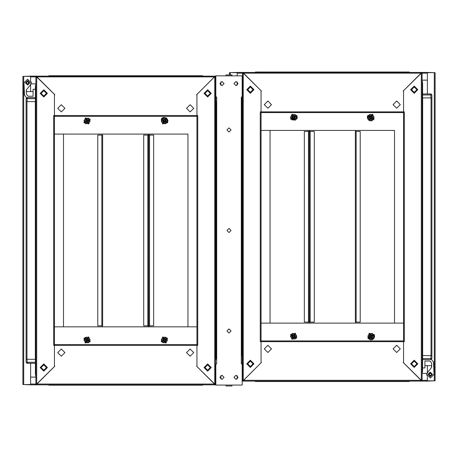 <?xml version="1.0" encoding="UTF-8"?>
<svg xmlns="http://www.w3.org/2000/svg" width="458" height="458" viewBox="0 0 458 458"><rect width="100%" height="100%" fill="white"/><g stroke="black" fill="none" stroke-linecap="round" stroke-linejoin="round"><path stroke-width="0.69" d="M231.966 75.73L231.966 74.957L226.034 74.957L226.034 75.73M226.034 385.968L226.034 385.195L226.034 385.968L231.966 385.968L231.966 385.195M427.371 93.93L427.371 72.673L435.1 72.673L435.1 380.856L427.371 380.856L427.371 376.333L427.366 381.113L422.087 381.113L403.532 362.816L403.532 341.685L261.043 341.691L261.043 111.838L403.532 111.838L403.532 341.691L404.311 341.685L404.311 111.844L403.532 111.844L403.532 90.713L422.087 72.416L427.366 72.416L427.371 73.188L427.366 80.144L422.087 80.144M229.475 74.957L229.475 72.673L237.204 72.673L237.204 75.73L237.21 72.416L242.488 72.416L261.043 90.713L261.043 111.844L260.264 111.844L260.264 341.685L261.043 341.685L261.043 362.816L243.267 380.592L242.139 381.113M355.351 131.423L360.246 131.423L360.246 322.106L355.351 322.106L355.351 131.423M309.368 131.423L314.274 131.423L314.274 322.106L309.368 322.106L309.368 131.423L309.247 322.106L304.352 322.106L304.352 131.423L309.247 131.423L309.368 322.106M257.808 72.032L254.825 72.416L255.627 72.032L258.593 72.032L258.593 72.416L258.593 72.032L405.983 72.032L405.983 72.416L405.983 72.032L408.948 72.032L408.948 72.416M431.19 93.993L422.602 93.93L430.846 93.93L431.877 94.961L431.877 358.562L430.846 358.562L430.846 359.593L422.602 359.593L422.602 358.562L430.846 358.562L430.846 355.603L431.877 355.603L431.052 355.603L431.052 97.926L431.877 97.926L430.846 97.926L430.846 94.961L422.602 94.961M403.532 323.909L403.532 323.136L394.515 323.136L394.515 130.393L261.043 130.393L261.043 323.909M403.532 111.838L403.532 91.434L403.172 91.073L421.057 73.188L421.057 72.416L422.087 72.416L422.087 381.113L409.75 381.113L408.983 381.497L405.983 381.497L405.983 381.113L405.983 381.497L258.593 381.497L258.593 381.113L258.593 381.497L255.627 381.497L255.627 381.113M261.043 129.62L261.043 130.393L270.06 130.393L270.06 323.136L261.043 323.136L403.532 323.136L403.532 130.393M403.532 340.907L261.043 340.907L261.043 112.616L403.532 112.616M30.629 363.297L30.629 384.554L22.9 384.554L22.9 76.371L30.629 76.371L30.629 80.894L30.634 76.114L35.913 76.114L54.468 94.411L54.468 115.542L196.957 115.536L196.957 345.389L54.468 345.389L54.468 344.611L196.957 344.611L54.468 344.611L54.468 115.536L53.689 115.542L53.689 345.384L54.468 345.384L54.468 366.515L35.913 384.812L30.634 384.812L30.629 384.039L30.634 377.083L35.913 377.083M102.649 325.804L97.754 325.804L97.754 135.121L102.649 135.121L102.649 325.804M148.632 325.804L143.726 325.804L143.726 135.121L148.632 135.121L148.632 325.804L148.753 135.121L153.648 135.121L153.648 325.804L148.753 325.804L148.632 135.121M215.861 384.812L203.175 384.812L202.373 385.195L199.407 385.195L199.407 384.812L199.407 385.195L52.017 385.195L52.017 384.812L52.017 385.195L49.052 385.195L49.052 384.812M35.398 98.665L27.154 98.665L27.154 101.624L26.123 101.624L26.948 101.624L26.948 359.301L26.123 359.301L27.154 359.301L27.154 362.267L35.398 362.267M54.468 133.318L54.468 327.607M54.468 134.091L63.485 134.091L63.485 326.835L54.468 326.835L196.957 326.835L187.94 326.835L187.94 134.091L54.468 134.091L54.468 326.835M214.739 384.812L214.733 76.635L215.512 76.114L215.512 384.812L196.957 366.515L196.957 345.384L197.736 345.384L197.736 115.542L196.957 115.542L196.957 94.411L214.733 76.635L214.739 76.114L203.175 76.114L202.373 75.73L203.175 76.114L202.407 75.73L199.407 75.73L199.407 76.114L199.407 75.73L202.373 75.73L202.373 76.114M52.017 76.114L52.017 75.73L52.017 76.114M196.957 327.607L196.957 344.611L54.468 344.611L196.957 344.611M54.468 116.315L196.957 116.315L54.468 116.315L196.957 116.321L196.957 326.835M422.087 81.85L422.602 83.11L422.087 83.11M430.846 93.93L430.846 94.961L431.877 94.961M422.087 370.419L422.602 370.419L422.436 372.222L422.087 372.222M409.75 381.113L408.948 381.497L408.948 381.113M242.488 83.11L242.139 83.11M255.627 72.032L255.627 72.416M242.139 370.419L242.488 370.419M26.123 101.624L26.123 98.665L27.154 97.634L27.154 98.665L26.123 98.665L26.123 362.267L27.154 363.297L26.123 362.267L27.154 362.267L27.154 363.297L35.398 363.297L35.398 374.117L35.913 374.117M35.913 86.808L35.398 86.808L35.564 85.005L35.913 85.005M48.25 384.812L49.052 385.195L48.25 384.812L35.913 384.812L35.913 76.114L48.25 76.114L49.052 75.73L49.052 76.114M215.512 374.117L215.861 374.117M202.711 385.138L202.373 384.812M215.861 86.808L215.512 86.808M374.106 334.449L374.587 336.029L374.329 337.66L373.373 339.006L371.925 339.802L370.27 339.876L367.768 338.107L374.106 334.449M367.768 115.422L367.293 116.945L367.528 118.582L368.461 119.944L369.898 120.763L371.604 120.849L374.106 119.08L367.768 115.422M161.193 119.12L162.275 117.946L163.638 117.362L166.62 118.072L167.994 120.511L167.531 122.778L161.193 119.12M290.469 119.08L296.767 119.149L297.288 117.523L296.807 115.422L290.469 119.08M229 333.018L231.061 330.957L229 328.896L226.939 330.957L229 333.018M229 232.527L231.061 230.466L229 228.399L226.939 230.466L229 232.527M229 132.03L231.061 129.969L229 127.908L226.939 129.969L229 132.03M222.044 379.401L224.105 377.34L222.044 375.274L219.983 377.34L222.044 379.401M235.956 379.401L238.017 377.34L235.956 375.274L233.895 377.34L235.956 379.401M235.956 85.652L238.017 83.591L235.956 81.53L233.895 83.591L235.956 85.652M222.044 85.652L224.105 83.591L222.044 81.53L219.983 83.591L222.044 85.652M369.846 117.883L370.31 116.16L372.028 116.624L371.57 118.341L369.846 117.883M372.028 336.905L370.31 337.369L369.846 335.645L371.57 335.182L372.028 336.905M369.824 336.922L370.293 335.159L372.056 335.634L371.581 337.391L369.824 336.922M372.268 335.508L370.173 334.947L369.606 337.042L371.707 337.609L372.268 335.508L370.167 334.935L369.6 337.048L371.713 337.615L372.28 335.502M369.045 337.369L372.033 338.17L372.835 335.182L369.846 334.38L369.045 337.369M294.729 335.645L294.265 337.369L292.548 336.905L293.005 335.182L294.729 335.645M294.752 116.607L294.282 118.37L292.519 117.895L292.994 116.137L294.752 116.607M292.307 118.021L294.402 118.582L294.969 116.481L292.862 115.914L292.296 118.027L294.408 118.593L294.975 116.481L292.868 115.92L292.307 118.021M295.536 116.155L292.542 115.353L291.74 118.347L294.729 119.149L295.536 116.155M292.548 116.624L294.265 116.16L294.729 117.883L293.005 118.341L292.548 116.624M414.227 360.24L417.833 363.847L414.227 367.453L410.62 363.847L414.227 360.24M414.227 86.075L417.833 89.682L414.227 93.289L410.62 89.682L414.227 86.075M250.349 93.289L246.742 89.682L250.349 86.075L253.955 89.682L250.349 93.289M250.349 367.453L246.742 363.847L250.349 360.24L253.955 363.847L250.349 367.453M292.519 335.634L294.282 335.159L294.752 336.922L292.994 337.391L292.519 335.634M294.969 337.042L294.402 334.947L292.307 335.508L292.868 337.609L294.969 337.042M294.975 337.048L294.408 334.935L292.296 335.502L292.862 337.615L294.975 337.048M291.74 335.182L292.542 338.17L295.536 337.369L294.729 334.38L291.74 335.182M393.101 104.624L396.708 108.231L400.315 104.624L396.708 101.018L393.101 104.624M264.26 104.624L267.867 108.231L271.474 104.624L267.867 101.018L264.26 104.624M414.227 92.774L417.318 89.682L414.227 86.591L411.135 89.682L414.227 92.774M414.227 92.384L416.935 89.682L414.227 86.974L411.524 89.682L414.227 92.384M271.474 348.904L267.867 345.292L264.26 348.904L267.867 352.511L271.474 348.904M400.315 348.904L396.708 345.292L393.101 348.904L396.708 352.511L400.315 348.904M411.524 363.847L414.227 366.555L416.935 363.847L414.227 361.139L411.524 363.847M253.051 89.682L250.349 86.974L247.641 89.682L250.349 92.384L253.051 89.682M372.056 117.895L370.293 118.37L369.824 116.607L371.581 116.137L372.056 117.895M369.606 116.481L370.173 118.582L372.268 118.021L371.713 115.914L369.6 116.481L370.167 118.593L372.28 118.027L371.707 115.92L369.606 116.481M372.835 118.347L372.033 115.353L369.045 116.155L369.846 119.149L372.835 118.347M250.349 360.755L247.257 363.847L250.349 366.938L253.44 363.847L250.349 360.755M250.349 361.139L247.641 363.847L250.349 366.555L253.051 363.847L250.349 361.139M428.31 374.409L430.423 376.522L432.535 374.409L430.423 372.297L428.31 374.409M422.602 367.969L424.91 367.969L424.91 361.013L429.552 361.013L430.383 361.431L431.676 363.274L431.734 366.961L431.734 365.65L424.91 365.65L431.734 365.65L431.31 367.785L427.972 371.764L426.816 374.409L430.423 378.022L434.029 374.409L433.56 362.272M430.423 372.348L432.484 374.409L430.423 376.47L428.362 374.409L430.423 372.348M430.423 373.121L431.711 374.409L430.423 375.697L429.135 374.409L430.423 373.121M88.154 339.344L87.69 341.067L85.972 340.603L86.43 338.886L88.154 339.344M85.972 120.322L87.69 119.859L88.154 121.582L86.43 122.04L85.972 120.322M88.176 120.305L87.707 122.068L85.944 121.593L86.419 119.836L88.176 120.305M85.732 121.719L87.827 122.28L88.394 120.185L86.293 119.618L85.732 121.719L87.833 122.292L88.4 120.179L86.287 119.612L85.72 121.725M88.955 119.859L85.967 119.057L85.165 122.046L88.154 122.847L88.955 119.859M163.271 121.582L163.735 119.859L165.453 120.322L164.994 122.04L163.271 121.582M163.248 340.62L163.718 338.857L165.481 339.332L165.006 341.09L163.248 340.62M165.693 339.206L163.598 338.645L163.031 340.741L165.138 341.313L165.704 339.201L163.592 338.634L163.025 340.746L165.132 341.307L165.693 339.206M162.464 341.073L165.458 341.874L166.26 338.88L163.271 338.078L162.464 341.073M165.453 340.603L163.735 341.067L163.271 339.344L164.994 338.886L165.453 340.603M43.773 96.987L40.167 93.38L43.773 89.774L47.38 93.38L43.773 96.987M43.773 371.152L40.167 367.545L43.773 363.938L47.38 367.545L43.773 371.152M207.651 363.938L211.258 367.545L207.651 371.152L204.045 367.545L207.651 363.938M207.651 89.774L211.258 93.38L207.651 96.987L204.045 93.38L207.651 89.774M165.481 121.593L163.718 122.068L163.248 120.305L165.006 119.836L165.481 121.593M163.031 120.185L163.598 122.28L165.693 121.719L165.132 119.618L163.031 120.185M163.025 120.179L163.592 122.292L165.704 121.725L165.138 119.612L163.025 120.179M166.26 122.046L165.458 119.057L162.464 119.859L163.271 122.847L166.26 122.046M64.899 352.603L61.292 348.996L57.685 352.603L61.292 356.21L64.899 352.603M193.74 352.603L190.133 348.996L186.526 352.603L190.133 356.21L193.74 352.603M43.773 364.454L40.682 367.545L43.773 370.637L46.865 367.545L43.773 364.454M43.773 364.843L41.065 367.545L43.773 370.253L46.476 367.545L43.773 364.843M186.526 108.323L190.133 111.935L193.74 108.323L190.133 104.716L186.526 108.323M57.685 108.323L61.292 111.935L64.899 108.323L61.292 104.716L57.685 108.323M46.476 93.38L43.773 90.673L41.065 93.38L43.773 96.088L46.476 93.38M204.949 367.545L207.651 370.253L210.359 367.545L207.651 364.843L204.949 367.545M85.944 339.332L87.707 338.857L88.176 340.62L86.419 341.09L85.944 339.332M88.394 340.741L87.827 338.645L85.732 339.206L86.287 341.313L88.4 340.746L87.833 338.634L85.72 339.201L86.293 341.307L88.394 340.741M85.165 338.88L85.967 341.874L88.955 341.073L88.154 338.078L85.165 338.88M207.651 96.472L210.743 93.38L207.651 90.289L204.56 93.38L207.651 96.472M207.651 96.088L210.359 93.38L207.651 90.673L204.949 93.38L207.651 96.088M29.69 82.818L27.577 80.7L25.465 82.818L27.577 84.93L29.69 82.818M27.778 95.968L26.324 93.953L26.266 90.266L26.266 91.577L26.69 89.442L30.028 85.463L31.184 82.818L27.577 79.205L23.971 82.818L24.44 94.955M27.577 84.879L25.516 82.818L27.577 80.751L29.638 82.818L27.577 84.879M27.577 84.106L26.289 82.818L27.577 81.53L28.865 82.818L27.577 84.106M367.934 338.01L372.675 339.281L373.94 334.54L369.205 333.275L367.934 338.01M296.641 115.519L291.901 114.248L290.635 118.983L295.37 120.254L296.641 115.519M290.635 334.54L291.901 339.281L296.641 338.01L295.37 333.275L290.635 334.54M411.032 363.847L414.227 360.646L417.427 363.847L414.227 367.047L411.032 363.847M417.244 363.847L414.227 360.83L411.21 363.847L414.227 366.864L417.244 363.847M253.543 89.682L250.349 92.882L247.148 89.682L250.349 86.482L253.543 89.682M247.331 89.682L250.349 92.699L253.366 89.682L250.349 86.665L247.331 89.682M373.94 118.983L372.675 114.248L367.934 115.519L369.205 120.254L373.94 118.983M90.066 119.217L85.325 117.946L84.06 122.687L88.795 123.952L90.066 119.217M161.359 341.708L166.099 342.979L167.365 338.244L162.63 336.974L161.359 341.708M167.365 122.687L166.099 117.946L161.359 119.217L162.63 123.952L167.365 122.687M46.968 93.38L43.773 96.581L40.573 93.38L43.773 90.18L46.968 93.38M40.756 93.38L43.773 96.398L46.79 93.38L43.773 90.363L40.756 93.38M204.457 367.545L207.651 364.345L210.852 367.545L207.651 370.745L204.457 367.545M210.669 367.545L207.651 364.528L204.634 367.545L207.651 370.562L210.669 367.545M84.06 338.244L85.325 342.979L90.066 341.708L88.795 336.974L84.06 338.244M242.139 96.987L241.314 96.987L241.314 363.938L242.139 363.938L242.139 385.069L215.861 385.069L215.861 363.938L216.686 363.938L216.686 96.987L215.861 96.987L215.861 75.856L242.139 75.856L242.139 96.987M215.861 96.987L215.861 101.624M242.139 363.938L242.139 355.603M430.337 376.47L428.373 374.129L430.417 372.348M431.19 359.536L431.877 358.562M430.222 361.259L429.799 361.041L430.222 361.259M431.447 359.404L433.48 362.163M254.825 381.113L255.593 381.497L254.825 381.113L242.488 381.113L242.488 72.416L421.057 72.416L421.051 73.194L243.524 73.194L261.404 91.073L261.043 91.434L261.043 111.838M427.366 72.416L434.07 72.673M230.506 72.673L237.21 72.416M237.204 73.188L242.488 73.194M434.07 380.856L427.366 381.113M427.371 380.34L422.087 380.335M427.371 365.65L427.371 372.486M237.204 378.978L237.204 375.697L237.21 378.972M237.204 85.228L237.204 81.948M426.925 373.379L422.087 373.379M242.488 373.379L242.139 373.379M242.139 80.144L242.488 80.144M355.608 322.106L355.608 323.136M355.608 130.393L355.608 131.423M309.505 322.106L309.505 323.136L309.488 322.106M309.505 130.393L309.505 131.423L309.488 130.393M368.707 337.563L367.963 336.275L369.451 333.699L367.963 336.275L368.707 337.563L369.451 338.851L372.428 338.851L369.377 338.983L367.814 336.275L369.377 333.567L372.503 333.567L374.066 336.275L372.503 338.983L369.377 338.983M374.066 336.275L372.428 338.851L373.917 336.275L373.173 334.987L372.428 333.699L369.451 333.699L372.428 333.699L373.173 334.987M295.868 115.966L296.612 117.254L295.124 119.83L296.612 117.254L295.124 114.677L292.147 114.677L295.198 114.546L296.761 117.254L295.198 119.962L292.072 119.962L290.509 117.254L292.072 114.546L295.198 114.546M290.509 117.254L292.147 114.677L290.658 117.254L292.147 119.83L295.124 119.83L292.147 119.83L291.403 118.542M422.087 97.926L422.602 97.926L422.602 370.419L422.087 371.678M421.314 381.113L421.314 72.416M243.261 72.416L243.261 381.113M291.403 334.987L292.147 333.699L295.124 333.699L292.147 333.699L290.658 336.275L292.147 338.851L290.509 336.275L292.072 333.567L295.198 333.567L296.761 336.275L295.198 338.983L292.072 338.983L290.509 336.275M295.198 338.983L292.147 338.851L295.124 338.851L296.612 336.275L295.124 333.699L296.612 336.275L295.868 337.563M404.82 72.416L259.755 72.416M243.524 73.194L243.519 72.416L243.519 73.188M422.602 83.11L422.602 97.926L430.846 97.926M408.948 72.032L409.75 72.416M259.755 381.113L404.82 381.113M261.043 341.691L261.043 362.095L261.404 362.455L243.519 380.34L243.519 381.113L421.057 381.113L421.051 380.335L403.172 362.455L403.532 362.095L403.532 341.691M261.043 340.912L403.532 340.912L261.043 340.912M243.519 381.113L243.524 380.335L421.051 380.335L421.057 381.113M430.846 355.603L422.602 355.603L422.602 358.562M408.948 381.497L405.983 381.497M242.488 355.603L241.973 355.603L241.973 97.926M242.139 82.348L242.488 81.85M373.173 118.542L372.428 119.83L369.451 119.83L372.428 119.83L373.173 118.542L373.917 117.254L372.428 114.677L374.066 117.254L372.503 119.962L369.377 119.962L367.814 117.254L369.377 114.546L372.503 114.546L374.066 117.254M369.377 114.546L372.428 114.677L369.451 114.677L368.707 115.966L367.963 117.254L369.451 119.83L367.963 117.254L368.707 115.966M308.99 131.423L308.99 130.393M308.99 323.136L308.99 322.106M242.488 371.678L242.139 371.18M431.31 367.785L431.734 365.65M433.72 362.576L433.451 362.421M431.505 359.473L433.577 362.295M422.087 81.306L422.436 81.306L422.282 82.079M422.436 82.348L422.282 82.085M406.767 72.032L409.286 72.089M242.488 81.306L242.139 81.306M427.011 373.236L426.673 374.621L427.011 375.589M428.373 374.129L429.478 372.577M430.325 372.354L429.896 372.365M431.734 363.578L431.533 362.994M242.139 372.222L242.488 372.222M216.239 385.069L241.761 385.069M27.663 80.757L29.627 83.093L27.583 84.879M26.81 97.691L35.398 97.634L27.154 97.634L26.123 98.665L26.553 97.823L25.825 96.838M52.017 75.73L49.052 75.73L48.25 76.114L49.017 75.73L199.407 75.73M27.617 95.796L28.448 96.214L33.09 96.214L33.09 89.258L35.398 89.258L35.398 86.808L35.398 89.258M30.634 384.812L23.93 384.554M214.739 76.114L215.861 76.114M23.93 76.371L30.634 76.114M30.629 76.887L35.913 76.892M30.629 91.577L30.629 84.736M220 83.848L220.79 83.848L220.796 81.948L220.796 85.228M220.796 375.697L220.796 378.978L220.79 377.083L220 377.083M31.075 83.848L35.913 83.848M215.512 83.848L215.861 83.848M215.861 377.083L215.512 377.083M102.392 135.121L102.392 134.091M102.392 326.835L102.392 325.804M148.495 135.121L148.495 134.091L148.512 135.121M148.495 326.835L148.495 325.804L148.512 326.835M89.293 119.664L90.037 120.952L88.549 123.528L90.037 120.952L88.549 118.376L85.572 118.376L88.623 118.244L90.186 120.952L88.623 123.66L85.497 123.66L83.934 120.952L85.497 118.244L88.623 118.244M83.934 120.952L85.572 118.376L84.083 120.952L84.827 122.24L85.572 123.528L88.549 123.528L85.572 123.528L84.827 122.24M162.132 341.262L161.388 339.973L162.876 337.397L161.388 339.973L162.876 342.55L165.853 342.55L162.802 342.681L161.239 339.973L162.802 337.265L165.928 337.265L167.491 339.973L165.928 342.681L162.802 342.681M167.491 339.973L165.853 342.55L167.342 339.973L165.853 337.397L162.876 337.397L165.853 337.397L166.597 338.685M35.913 359.301L35.398 359.301L35.398 86.808L35.913 85.549L35.398 86.808M36.686 76.114L36.686 384.812M166.597 122.24L165.853 123.528L162.876 123.528L165.853 123.528L167.342 120.952L165.853 118.376L167.491 120.952L165.928 123.66L162.802 123.66L161.239 120.952L162.802 118.244L165.928 118.244L167.491 120.952M162.802 118.244L165.853 118.376L162.876 118.376L161.388 120.952L162.876 123.528L161.388 120.952L162.132 119.664M53.18 384.812L198.245 384.812M54.468 345.389L54.468 365.793L54.828 366.154L36.943 384.039L36.943 384.812L214.481 384.812L214.476 384.033L196.596 366.154L196.957 365.793L196.957 345.389M36.943 384.812L36.949 384.033L214.476 384.033L214.481 384.812M35.398 374.117L35.913 375.377L35.398 374.117L35.398 359.301L27.154 359.301M198.245 76.114L53.18 76.114M196.957 115.536L196.957 95.132L196.596 94.772L214.481 76.887L214.481 76.114L36.943 76.114L36.949 76.892L54.828 94.772L54.468 95.132L54.468 115.536M214.481 76.114L214.476 76.892L36.949 76.892L36.943 76.114M27.154 101.624L35.398 101.624M215.512 101.624L216.027 101.624L216.027 359.301M215.861 374.879L215.512 375.377L215.861 374.879M84.827 338.685L85.572 337.397L88.549 337.397L85.572 337.397L84.827 338.685L84.083 339.973L85.572 342.55L83.934 339.973L85.497 337.265L88.623 337.265L90.186 339.973L88.623 342.681L85.497 342.681L83.934 339.973M88.623 342.681L85.572 342.55L88.549 342.55L90.037 339.973L88.549 337.397L90.037 339.973L89.293 341.262M149.01 325.804L149.01 326.835M149.01 134.091L149.01 135.121M215.512 85.549L215.861 86.047L215.512 85.549M26.69 89.442L26.266 91.577L33.09 91.577M24.28 94.651L24.549 94.806M26.495 97.754L24.423 94.932M35.913 375.921L35.564 375.921L35.718 375.148M35.564 374.879L35.718 375.142M35.398 363.297L26.81 363.234M51.233 385.195L48.714 385.138M215.512 375.921L215.861 375.921M30.989 83.991L31.327 82.606L30.989 81.638M215.861 85.005L215.512 85.005M241.761 75.856L216.239 75.856M434.321 72.673L434.321 380.856M230.254 74.957L230.254 72.673M242.488 380.335L242.139 380.335M422.087 73.194L427.366 73.194M356.129 322.106L356.129 131.423M310.158 322.106L310.158 131.423M422.654 355.603L422.654 97.926M308.469 131.423L308.469 322.106M23.679 384.554L23.679 76.371M215.512 76.892L215.861 76.892M215.861 384.033L215.512 384.033M35.913 384.033L30.634 384.033M101.871 135.121L101.871 325.804M147.842 135.121L147.842 325.804M35.346 101.624L35.346 359.301M203.175 384.812L202.373 385.195M149.531 325.804L149.531 135.121M296.807 338.107L290.469 334.449L296.807 338.107M430.32 376.47L429.896 376.459M83.894 122.778L90.232 119.12L83.894 122.778M167.531 338.147L161.193 341.805L167.531 338.147M90.232 341.805L83.894 338.147L90.232 341.805M27.68 80.757L28.104 80.768M27.663 84.873L28.104 84.862"/></g></svg>
